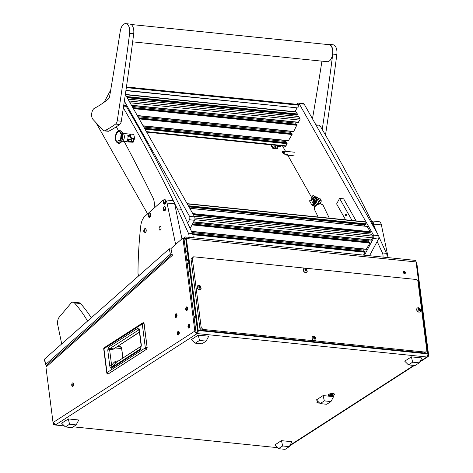 <?xml version="1.0" encoding="UTF-8"?>
<svg xmlns="http://www.w3.org/2000/svg" width="473" height="473" viewBox="0 0 473 473"><rect width="100%" height="100%" fill="white"/><g stroke="black" fill="none" stroke-linecap="round" stroke-linejoin="round"><path stroke-width="0.71" d="M186.593 307.757A0.999 0.538 -84.2 0 0 186.167 308.839A0.999 0.538 -84.2 0 0 186.61 309.691A0.999 0.538 -84.2 0 0 186.835 309.632A0.999 0.538 -84.2 0 0 187.261 308.544A0.999 0.538 -84.2 0 0 186.811 307.698A0.999 0.538 -84.2 0 0 186.593 307.757M186.936 310.424A1.851 0.999 -84.2 0 0 187.722 308.42A1.851 0.999 -84.2 0 0 186.9 306.853A1.851 0.999 -84.2 0 0 186.492 306.965A1.851 0.999 -84.2 0 0 185.7 308.97A1.851 0.999 -84.2 0 0 186.522 310.536A1.851 0.999 -84.2 0 0 186.936 310.424A1.851 0.999 -84.2 0 0 187.722 308.42A1.851 0.999 -84.2 0 0 186.9 306.853A1.851 0.999 -84.2 0 0 186.492 306.965A1.851 0.999 -84.2 0 0 185.7 308.97A1.851 0.999 -84.2 0 0 186.522 310.536A1.851 0.999 -84.2 0 0 186.936 310.424M175.909 314.646A0.999 0.538 -84.2 0 0 175.483 315.728A0.999 0.538 -84.2 0 0 175.926 316.579A0.999 0.538 -84.2 0 0 176.151 316.52A0.999 0.538 -84.2 0 0 176.577 315.432A0.999 0.538 -84.2 0 0 176.127 314.586A0.999 0.538 -84.2 0 0 175.909 314.646M176.252 317.312A1.851 0.999 -84.2 0 0 177.038 315.308A1.851 0.999 -84.2 0 0 176.216 313.741A1.851 0.999 -84.2 0 0 175.808 313.853A1.851 0.999 -84.2 0 0 175.016 315.858A1.851 0.999 -84.2 0 0 175.838 317.424A1.851 0.999 -84.2 0 0 176.252 317.312A1.851 0.999 -84.2 0 0 177.038 315.308A1.851 0.999 -84.2 0 0 176.216 313.741A1.851 0.999 -84.2 0 0 175.808 313.853A1.851 0.999 -84.2 0 0 175.016 315.858A1.851 0.999 -84.2 0 0 175.838 317.424A1.851 0.999 -84.2 0 0 176.252 317.312M178.161 332.241A0.999 0.538 -84.2 0 0 177.736 333.323A0.999 0.538 -84.2 0 0 178.179 334.169A0.999 0.538 -84.2 0 0 178.404 334.109A0.999 0.538 -84.2 0 0 178.829 333.027A0.999 0.538 -84.2 0 0 178.386 332.176A0.999 0.538 -84.2 0 0 178.161 332.241M178.504 334.908A1.851 0.999 -84.2 0 0 179.297 332.903A1.851 0.999 -84.2 0 0 178.469 331.337A1.851 0.999 -84.2 0 0 178.061 331.443A1.851 0.999 -84.2 0 0 177.269 333.447A1.851 0.999 -84.2 0 0 178.096 335.014A1.851 0.999 -84.2 0 0 178.504 334.908A1.851 0.999 -84.2 0 0 179.297 332.903A1.851 0.999 -84.2 0 0 178.469 331.337A1.851 0.999 -84.2 0 0 178.061 331.443A1.851 0.999 -84.2 0 0 177.269 333.447A1.851 0.999 -84.2 0 0 178.096 335.014A1.851 0.999 -84.2 0 0 178.504 334.908M188.845 325.347A0.999 0.538 -84.2 0 0 188.42 326.435A0.999 0.538 -84.2 0 0 188.863 327.281A0.999 0.538 -84.2 0 0 189.088 327.221A0.999 0.538 -84.2 0 0 189.513 326.139A0.999 0.538 -84.2 0 0 189.07 325.288A0.999 0.538 -84.2 0 0 188.845 325.347M189.188 328.02A1.851 0.999 -84.2 0 0 189.98 326.015A1.851 0.999 -84.2 0 0 189.153 324.443A1.851 0.999 -84.2 0 0 188.745 324.555A1.851 0.999 -84.2 0 0 187.952 326.559A1.851 0.999 -84.2 0 0 188.78 328.126A1.851 0.999 -84.2 0 0 189.188 328.02A1.851 0.999 -84.2 0 0 189.98 326.015A1.851 0.999 -84.2 0 0 189.153 324.443A1.851 0.999 -84.2 0 0 188.745 324.555A1.851 0.999 -84.2 0 0 187.952 326.559A1.851 0.999 -84.2 0 0 188.78 328.126A1.851 0.999 -84.2 0 0 189.188 328.02M404.244 271.36A1.242 0.964 57.2 0 0 404.539 273.684A1.242 0.964 57.2 0 0 404.244 271.36M404.687 273.69A1.242 0.964 57.2 0 0 403.451 271.774M72.499 382.947A1.821 0.981 -84.2 0 0 71.725 384.921A1.821 0.981 -84.2 0 0 72.535 386.465A1.821 0.981 -84.2 0 0 72.937 386.352A1.821 0.981 -84.2 0 0 73.711 384.383A1.821 0.981 -84.2 0 0 72.901 382.84A1.821 0.981 -84.2 0 0 72.499 382.947M73.386 383.154A1.821 0.981 -84.2 0 0 73.067 386.252M317.939 401.406A3.157 1.052 172.7 0 0 317.076 401.955A3.157 1.052 172.7 0 0 318.364 403.037A3.157 1.052 172.7 0 0 319.582 403.049M333.063 393.56A3.157 1.052 172.7 0 0 328.404 394.648A3.157 1.052 172.7 0 0 329.699 395.73A3.157 1.052 172.7 0 0 333.412 395.221A3.157 1.052 172.7 0 0 334.263 393.903A3.157 1.052 172.7 0 0 333.063 393.56M194.841 331.1L183.081 239.291A1.212 0.656 -84.2 0 0 182.554 238.498A1.212 0.656 -84.2 0 0 182.288 238.569A1.212 0.656 -84.2 0 0 182.206 238.629L170.96 248.579L172.367 255.355L45.94 367.16L53.183 423.666L53.827 423.252L53.686 422.117L194.841 331.1A2.43 1.874 57.2 0 0 197.164 333.577A2.43 1.313 -84.2 0 0 198.169 330.473L427.858 353.887L416.074 261.936L186.386 238.522L198.169 330.473M184.009 239.042L184.872 238.28L185.528 238.351M183.122 238.558L184.647 237.204A2.43 1.313 -84.2 0 1 185.339 236.943L415.028 260.357A2.43 1.313 95.8 0 1 416.074 261.936M184.872 238.28A1.212 0.656 -84.2 0 1 185.215 238.15A1.212 0.656 -84.2 0 1 185.741 238.942L197.519 330.887A1.212 0.656 -84.2 0 1 197.016 332.442L197.164 333.577L426.853 356.991A2.43 1.874 57.2 0 0 427.876 356.766A2.43 1.874 57.2 0 0 428.591 354.933L416.831 263.118L416.222 263.059M53.827 423.252A1.212 0.94 57.2 0 0 54.992 424.488L56.009 424.594A2.43 1.874 -122.8 0 1 53.686 422.117M54.992 424.488L54.342 424.908L64.334 425.925M73.197 426.829L277.456 447.653M427.858 353.887A2.43 1.313 95.8 0 1 426.853 356.991L420.018 361.396M186.386 238.522A2.43 1.313 -84.2 0 0 185.339 236.943M416.122 262.308L416.305 262.332A1.212 0.656 95.8 0 1 416.831 263.118M403.924 273.424L403.694 272.306L404.09 271.957M183.081 239.291L184.098 239.391L195.857 331.206A1.212 0.94 57.2 0 0 197.016 332.442M184.098 239.391A1.212 0.656 -84.2 0 0 183.571 238.605L182.554 238.498M287.223 447.996L286.573 448.416A1.212 0.94 -122.8 0 1 286.425 448.487M54.342 424.908A1.212 0.94 -122.8 0 1 53.183 423.666M46.573 366.605A2.43 1.762 -131.5 0 1 46.998 364.996L172.148 254.314M186.77 260.292L188.496 260.463M188.42 259.843L186.693 259.665M146.642 349.115L147.168 347.543L143.999 323.609L143.331 322.71A1.395 1.395 0 0 0 142.68 322.929A1.395 1.076 57.2 0 0 142.267 323.981A1.395 0.467 -7.3 0 1 143.999 323.609L147.127 347.513M146.642 349.133L146.488 349.269A1.395 1.076 -122.8 0 1 145.329 347.874A1.395 0.467 172.7 0 1 147.062 347.501L146.488 349.269L108.157 373.983A1.395 1.076 -122.8 0 1 106.999 372.594L103.936 348.702L142.267 323.981L145.329 347.874L106.999 372.594A1.395 0.467 -7.3 0 0 106.78 372.89L103.723 348.997A1.395 0.467 -7.3 0 1 103.936 348.702A1.395 1.076 57.2 0 1 104.35 347.643L142.68 322.929A1.395 1.076 57.2 0 1 143.094 322.793M121.33 347.489L121.685 348.607L120.414 346.715L117.422 346.455M139.092 329.646A1.395 1.076 -122.8 0 1 137.868 328.238C138.624 327.884 139.121 328.339 139.358 329.604A1.395 0.467 172.7 0 0 139.139 329.9L141.137 345.485L140.582 348.838L111.87 367.355L109.606 349.642L110.02 348.477L113.721 348.843L139.44 332.259M139.358 329.604L141.35 345.189L140.363 349.73L111.646 368.242C110.593 368.408 109.955 367.521 109.73 365.582L107.738 350.008L108.684 347.052A1.395 1.076 57.2 0 0 110.02 348.477L139.109 329.722M107.738 350.008A1.395 0.467 -7.3 0 1 109.606 349.642L113.012 349.364L114.135 348.571M109.73 365.582A1.395 0.467 -7.3 0 1 111.604 365.215L114.365 361.981A1.395 0.834 -139.5 0 0 116.015 362.507L111.87 367.355A1.395 1.076 -122.8 0 0 111.646 368.242M140.363 349.73A1.395 1.076 -122.8 0 1 140.582 348.838L140.824 348.554M141.35 345.189A1.395 0.467 172.7 0 0 141.137 345.485M117.263 361.591A1.395 0.733 92.7 0 1 116.991 360.893L114.365 361.981M141.191 346.159L116.015 362.507L141.196 346.266M417.961 281.34L426.829 350.576L425.523 352.125L202.947 329.433L201.652 330.266L199.908 328.41L191.039 259.174L193.64 256.792L416.216 279.484L417.961 281.34M425.523 352.125L424.228 352.959L201.652 330.266M199.908 328.41L201.202 327.576L192.334 258.341L191.039 259.174M193.64 256.792L192.334 258.341M201.202 327.576L202.947 329.433M278.479 448.676L285.089 449.35L289.299 446.636L282.688 445.962L278.479 448.676L274.766 444.957L281.435 440.659L291.906 441.729L289.299 446.636M282.688 445.962L281.435 440.659M65.357 426.948L71.967 427.622L76.177 424.908L69.566 424.234L65.357 426.948L61.644 423.234L68.313 418.93L78.784 420L76.177 424.908M69.566 424.234L68.313 418.93M408.435 364.884L415.04 365.558L419.249 362.844L412.645 362.17L408.435 364.884L404.722 361.171L411.392 356.867L421.863 357.937L419.249 362.844M412.645 362.17L411.392 356.867M195.314 343.156L201.918 343.83L206.127 341.116L199.523 340.442L195.314 343.156L191.6 339.443L198.27 335.138L208.741 336.208L206.127 341.116M199.523 340.442L198.27 335.138M320.138 403.605L326.742 404.279L330.952 401.565L324.342 400.891L320.138 403.605L316.419 399.886L323.089 395.588L333.56 396.658L330.952 401.565M324.342 400.891L323.089 395.588M419.521 310.359L419.9 310.548L420.207 309.478L419.776 308.662L418.759 308.479L418.522 309.59L419.521 310.359M419.841 310.057L419.131 308.916M418.877 310.377A1.2 0.928 -122.8 0 1 419.782 308.644A1.2 0.928 -122.8 0 1 418.877 310.377M417.866 311.553A2.306 1.78 -122.8 0 1 417.488 307.953A2.306 1.78 -122.8 0 1 418.64 307.763L419.728 308.272L420.639 310.862A2.306 1.78 -122.8 0 1 419.989 311.831A2.306 1.78 -122.8 0 1 417.866 311.553M417.428 307.994A2.306 1.78 57.2 0 0 417.369 308.035A2.306 1.78 57.2 0 0 417.748 311.636A2.306 1.78 57.2 0 0 419.864 311.908A2.306 1.78 57.2 0 0 419.929 311.867M419.391 308.739L418.694 309.011M328.581 394.488A2.82 0.94 172.7 0 0 328.54 394.689L328.581 395.002A2.82 0.94 172.7 0 0 329.876 395.617A2.82 0.94 172.7 0 0 332.779 395.304A2.82 0.94 172.7 0 0 334.18 394.287A2.82 0.94 172.7 0 0 332.886 393.672A2.82 0.94 172.7 0 0 329.983 393.979A2.82 0.94 172.7 0 0 328.581 395.002M334.18 394.287L334.139 393.974A2.82 0.94 172.7 0 0 334.056 393.79M330.503 394.553L330.456 394.914L331.337 395.002L332.306 394.376L330.503 394.553M332.217 394.37L332.259 394.736M331.248 394.34L331.337 395.002M317.247 401.796A2.82 0.94 172.7 0 0 317.212 401.997L317.253 402.31A2.82 0.94 172.7 0 0 318.542 402.919A2.82 0.94 172.7 0 0 319.476 402.943M318.045 401.518A2.82 0.94 172.7 0 0 317.253 402.31M199.996 287.98L200.375 288.163L200.688 287.099L200.25 286.277L199.234 286.1L198.997 287.206L199.996 287.98M200.316 287.679L199.606 286.537M199.352 287.998A1.2 0.928 -122.8 0 1 200.256 286.266A1.2 0.928 -122.8 0 1 199.352 287.998M198.347 289.174A2.306 1.78 -122.8 0 1 197.962 285.574A2.306 1.78 -122.8 0 1 199.115 285.385L200.203 285.887L201.114 288.483A2.306 1.78 -122.8 0 1 200.463 289.452A2.306 1.78 -122.8 0 1 198.347 289.174M197.903 285.615A2.306 1.78 57.2 0 0 197.844 285.657A2.306 1.78 57.2 0 0 198.222 289.251A2.306 1.78 57.2 0 0 200.339 289.529A2.306 1.78 57.2 0 0 200.404 289.488M199.866 286.354L199.168 286.632M306.126 270.793L306.504 270.982L306.811 269.917L306.38 269.096L305.363 268.912L305.126 270.024L306.126 270.793M306.445 270.497L305.735 269.356M305.475 270.816A1.2 0.928 -122.8 0 1 306.386 269.084A1.2 0.928 -122.8 0 1 305.475 270.816M304.47 271.987A2.306 1.78 -122.8 0 1 304.092 268.392A2.306 1.78 -122.8 0 1 305.239 268.197L306.327 268.705L307.243 271.301A2.306 1.78 -122.8 0 1 306.593 272.265A2.306 1.78 -122.8 0 1 304.47 271.987M304.033 268.428A2.306 1.78 57.2 0 0 303.968 268.469A2.306 1.78 57.2 0 0 304.346 272.07A2.306 1.78 57.2 0 0 306.469 272.347A2.306 1.78 57.2 0 0 306.528 272.306M305.996 269.172L305.298 269.444M314.847 338.893L315.225 339.082L315.538 338.018L315.101 337.196L314.084 337.018L313.847 338.124L314.847 338.893M315.166 338.597L314.456 337.456M314.202 338.916A1.2 0.928 -122.8 0 1 315.107 337.184A1.2 0.928 -122.8 0 1 314.202 338.916M313.197 340.093A2.306 1.78 -122.8 0 1 312.819 336.492A2.306 1.78 -122.8 0 1 313.966 336.297L315.053 336.806L315.964 339.401A2.306 1.78 -122.8 0 1 315.314 340.365A2.306 1.78 -122.8 0 1 313.197 340.093M312.754 336.534A2.306 1.78 57.2 0 0 312.694 336.569A2.306 1.78 57.2 0 0 313.073 340.17A2.306 1.78 57.2 0 0 315.195 340.448A2.306 1.78 57.2 0 0 315.255 340.406M314.722 337.273L314.019 337.545M44.58 359.078L45.698 364.452A1.212 0.514 168.3 0 0 45.52 364.801L44.409 359.427A1.212 0.514 -11.7 0 1 44.58 359.078L169.257 248.81L170.375 254.19L172.089 254.362M171.043 248.993L169.257 248.81M45.52 364.801A1.212 0.514 168.3 0 0 46.088 365.109L46.821 365.186M45.698 364.452L170.375 254.19M195.716 316.786L194.184 318.14M188.887 263.473L187.154 263.295M189.898 271.407L188.372 272.761M187.361 264.898L189.088 265.075M195.538 315.438L194.007 316.792M315.911 124.866L319.009 125.179A4.251 2.294 95.8 0 1 320.274 126.137A1820.701 983.243 95.8 0 1 375.367 229.08L374.841 229.027M322.231 136.035A1820.701 983.243 95.8 0 1 334.606 157.905M383.029 257.093A6.066 3.276 -84.2 0 0 382.397 252.943L377.158 241.484M382.397 252.943L386.459 253.357L378.897 236.807M377.46 233.656L375.367 229.08M386.459 253.357A6.066 3.276 95.8 0 1 387.091 257.507M369.916 255.757L369.726 255.343M154.908 207.422L154.245 202.255A12.138 6.557 -84.2 0 0 152.962 197.726A2427.602 1310.99 -84.2 0 0 124.216 141.468M118.534 130.867A2427.602 1310.99 -84.2 0 0 116.328 126.782M123.731 105.272L125.02 105.402A4.251 2.294 95.8 0 1 126.285 106.36A1820.701 983.243 95.8 0 1 181.378 209.303L177.31 208.889A1820.701 983.243 95.8 0 0 174.466 203.059M123.341 107.85A1820.701 983.243 95.8 0 1 173.733 201.563M189.04 237.316A6.066 3.276 -84.2 0 0 188.408 233.165L177.31 208.889M188.408 233.165L192.47 233.579L181.378 209.303M192.47 233.579A6.066 3.276 95.8 0 1 193.102 237.736M364.447 255.201L373.392 238.516A2.43 1.313 -84.2 0 0 373.493 235.105L299.113 103.64A2.43 1.313 -84.2 0 0 298.374 103.067A2.43 1.313 -84.2 0 0 297.239 103.912L297.02 104.326M282.523 145.986L285.532 151.307M287.732 155.191L311.932 197.974M369.531 255.722L378.471 239.036L373.392 238.516M373.493 235.105L378.571 235.625L304.198 104.161L299.113 103.64M298.374 103.067L303.459 103.587A2.43 1.313 95.8 0 1 304.198 104.161M378.571 235.625A2.43 1.313 95.8 0 1 378.471 239.036M110.723 89.947L104.131 102.245M95.948 122.602L147.594 213.891M187.669 223.067L189.436 219.762A2.43 1.313 -84.2 0 0 189.537 216.35L124.352 101.127M190.134 228.465L194.521 220.282L189.436 219.762M189.537 216.35L194.616 216.871L125.345 94.423L295.932 111.823A1.212 0.656 -84.2 0 1 296.305 112.113L297.346 113.958L297.156 114.963L127.16 97.627M194.616 216.871A2.43 1.313 95.8 0 1 194.521 220.282M345.515 214.287A0.97 0.526 -84.2 0 0 345.355 215.298A0.97 0.526 -84.2 0 0 345.769 215.883A0.97 0.526 -84.2 0 0 346.224 215.54A0.97 0.526 -84.2 0 0 346.378 214.535A0.97 0.526 -84.2 0 0 345.97 213.95A0.97 0.526 -84.2 0 0 345.515 214.287M345.592 219.803L336.616 203.94L339.579 198.418L343.64 198.831L356.11 220.873M352.048 220.459L339.579 198.418M296.057 114.921L296.021 116.163M298.274 122.312L299.805 120.095A1.212 0.656 -84.2 0 0 299.858 118.392L298.498 116.512M295.986 122.182A1.821 0.981 -84.2 0 0 295.82 123.128L295.785 124.186M293.343 131.512L293.715 131.459L297.044 124.612L132.96 107.885M291.055 131.382A1.821 0.981 -84.2 0 0 290.883 132.328L290.854 133.392M288.412 140.712L292.089 134.498L292.107 133.812L138.784 118.185M286.124 140.582A1.821 0.981 -84.2 0 0 285.952 141.528L285.923 142.592M146.683 132.138L285.432 146.281A1.212 0.656 -84.2 0 0 285.999 145.861L287.176 143.017L144.614 128.479M127.178 97.669L297.156 114.963M132.807 107.613L296.766 124.328M138.63 117.907L291.835 133.528M144.454 128.207L286.904 142.728M188.964 206.878L365.582 224.923L365.86 223.853L364.813 222.008A1.212 0.656 -84.2 0 0 364.447 221.725L187.137 203.65M364.529 226.059L364.565 224.817M193.404 214.73L370.022 232.769L370.3 231.705L367.007 226.413M368.97 233.91L369.005 232.669M371.222 240.059L372.759 237.842A1.212 0.656 -84.2 0 0 372.807 236.139L371.447 234.259M368.739 241.934L368.769 240.875A1.821 0.981 95.8 0 1 368.934 239.923M366.291 249.259L369.969 243.039L369.715 242.075M363.802 251.139L363.838 250.075A1.821 0.981 95.8 0 1 364.003 249.129M363.506 255.107L365.038 252.245L364.784 251.275M275.209 146.358A0.786 0.402 28.2 0 0 274.807 146.494A0.786 0.402 28.2 0 0 275.026 147.026A0.786 0.402 28.2 0 0 275.789 147.381A0.786 0.402 28.2 0 0 276.197 147.239A0.786 0.402 28.2 0 0 275.972 146.707A0.786 0.402 28.2 0 0 275.209 146.358M277.604 148.552A0.609 0.307 -151.8 0 1 277.633 148.788A0.609 0.307 -151.8 0 1 277.32 148.889L273.252 148.475A0.609 0.307 -151.8 0 1 272.525 148.031L270.686 144.779M272.525 148.031L272.897 147.34L271.49 144.862M272.897 147.34A0.609 0.307 28.2 0 0 273.625 147.789L273.252 148.475M277.32 148.889L277.692 148.203L273.625 147.789M277.692 148.203A0.609 0.307 28.2 0 0 278.006 148.096A0.609 0.307 28.2 0 0 277.976 147.86L277.308 146.683A1.821 0.928 -151.8 0 1 277.231 145.98A1.821 0.928 -151.8 0 1 278.171 145.66L277.799 146.352A1.821 0.928 28.2 0 0 277.196 146.405M280.992 145.832L280.773 146.24A1.821 0.928 -151.8 0 1 279.833 146.559L280.199 145.867L278.171 145.66M280.199 145.867A1.821 0.928 28.2 0 0 280.82 145.814M275.475 147.298A0.786 0.402 28.2 0 0 275.156 147.127M279.833 146.559L277.799 146.352M125.93 90.402L297.972 107.939L298.451 105.16L126.338 87.617M125.895 90.65L297.972 107.939M294.986 111.729L296.943 108.086M126.433 86.937L298.197 104.45A0.609 0.325 95.8 0 1 298.451 105.16M285.923 154.287A1.821 0.981 95.8 0 0 286.626 155.079A1.821 0.981 95.8 0 0 287.478 154.446L284.019 154.092A1.821 0.981 95.8 0 0 284.314 152.2A1.821 0.981 95.8 0 0 283.54 151.106L294.513 152.223M282.759 151.248A1.626 0.875 -84.2 0 0 282.15 151.803L283.339 153.902A1.626 0.875 -84.2 0 0 283.575 152.087A1.626 0.875 -84.2 0 0 282.759 151.248L283.368 151.112A1.821 0.981 95.8 0 1 283.54 151.106M283.339 153.902L284.019 154.092M346.106 215.333L345.81 215.457L345.923 214.37L346.26 215.469M346.029 215.327L346.112 215.534A0.822 0.443 95.8 0 1 345.704 215.706A0.822 0.443 95.8 0 1 345.426 214.872A0.822 0.443 95.8 0 1 345.864 214.103A0.822 0.443 95.8 0 1 346.283 214.523A0.822 0.443 95.8 0 1 346.171 215.446M313.315 201.51A1.531 0.828 -84.2 0 0 313.433 199.476A1.531 0.828 -84.2 0 0 312.346 199.299A1.531 0.828 -84.2 0 0 312.192 199.529A1.531 0.828 -84.2 0 0 312.103 201.634A1.531 0.828 -84.2 0 0 313.315 201.51M312.346 199.299L312.552 199.038A1.898 1.023 95.8 0 1 313.25 198.666A1.898 1.023 95.8 0 1 314.072 199.913M313.451 198.725A1.898 1.023 95.8 0 1 313.658 198.707A1.898 1.023 95.8 0 1 314.267 199.21M319.919 198.837A2.43 1.313 95.8 0 1 320.115 198.831A2.43 1.313 95.8 0 1 320.298 198.873L321.161 200.398L319.121 200.185M318.394 198.684L320.298 198.873M321.161 200.398A2.43 1.313 95.8 0 1 320.54 203.148M313.753 201.776A1.898 1.023 95.8 0 1 312.866 202.438A1.898 1.023 95.8 0 1 312.257 201.93A1.898 1.023 95.8 0 1 312.18 201.764M315.284 196.786L316.809 196.945A3.885 2.099 95.8 0 1 318.093 198.051L316.567 197.897A3.885 2.099 -84.2 0 0 315.284 196.786A3.885 2.099 -84.2 0 0 314.527 196.957L313.859 195.775A0.851 0.568 -29.5 0 0 312.346 196.283L311.476 199.843L309.981 200.481A0.609 0.438 -11.3 0 0 309.638 201.078L311.648 204.632A0.609 0.438 -11.3 0 0 312.422 204.797L313.918 204.159L314.787 200.605A0.851 0.568 -29.5 0 1 316.277 200.587L313.439 205.873A0.609 0.325 95.8 0 1 313.055 206.045M316.301 200.091L315.645 198.926L314.214 199.31L313.747 201.61M312.44 199.192L313.049 197.253L314.527 196.963L314.273 197.377L314.303 197.052M309.673 201.238A0.609 0.438 168.7 0 1 309.638 201.072L311.648 204.632M315.077 198.69A3.033 1.638 -84.2 0 0 314.291 197.69L313.203 197.383L312.765 198.826M314.521 196.939L314.498 197.708A3.033 1.638 95.8 0 1 314.746 197.88L315.367 198.973M312.476 204.951A0.609 0.325 -84.2 0 0 312.547 205.53L312.765 205.921A0.609 0.325 -84.2 0 0 313.238 205.856L316.07 200.564A0.609 0.408 150.5 0 0 315.012 200.576L314.137 204.135L312.458 204.957A0.609 0.438 168.7 0 1 311.683 204.791M314.527 196.963L314.474 197.407M315.361 198.713A3.157 1.703 -84.2 0 0 315.154 198.24A3.157 1.703 -84.2 0 0 314.433 197.554M314.267 204.336L314.314 204.342A3.642 1.969 -84.2 0 0 316.419 202.066A3.642 1.969 -84.2 0 0 316.165 197.956A3.642 1.969 -84.2 0 0 315.053 197.093L314.557 197.046A3.642 1.969 95.8 0 1 315.586 197.897A3.642 1.969 95.8 0 1 316.076 199.695M316.041 201.019A3.642 1.969 95.8 0 1 314.356 204.165M131.086 24.49L328.924 44.663A8.555 4.624 95.8 0 1 331.851 47.33A8.555 4.624 95.8 0 1 331.999 56.772A8.555 4.624 95.8 0 1 327.186 61.685L132.647 41.855M94.417 108.305A6.066 3.276 -84.2 0 0 91.827 112.793A6.066 3.276 -84.2 0 0 92.986 119.403L103.126 130.347A4.251 2.294 -84.2 0 0 104.066 130.855A4.251 2.294 -84.2 0 0 104.84 130.696A182.07 98.325 -84.2 0 0 115.595 124.08A4.251 2.294 -84.2 0 0 117.227 120.81A1820.701 983.243 -84.2 0 0 129.626 33.376A8.863 4.783 -84.2 0 0 125.818 23.65A8.863 4.783 -84.2 0 0 120.361 30.568A8.863 4.783 -84.2 0 0 120.266 31.129A2427.602 1310.99 95.8 0 1 109.677 96.096A4.251 2.294 95.8 0 1 108.157 99.182A182.07 98.325 95.8 0 1 94.417 108.305M104.066 130.855L108.128 131.269A4.251 2.294 -84.2 0 0 108.908 131.11A182.07 98.325 -84.2 0 0 119.663 124.494A4.251 2.294 -84.2 0 0 121.295 121.224A1820.701 983.243 -84.2 0 0 133.693 33.79A8.863 4.783 -84.2 0 0 129.88 24.064L125.818 23.65M325.489 135.053A1820.701 983.243 -84.2 0 0 336.829 54.501A8.863 4.783 -84.2 0 0 333.016 44.775L328.954 44.361A8.863 4.783 -84.2 0 0 327.688 44.533M322.219 129.442A1820.701 983.243 -84.2 0 0 332.767 54.088A8.863 4.783 -84.2 0 0 328.954 44.361M321.947 61.153A2427.602 1310.99 95.8 0 1 312.813 116.807A4.251 2.294 95.8 0 1 312.304 118.492M159.147 229.133A1.821 0.981 -84.2 0 0 159.898 230.12A1.821 0.981 -84.2 0 0 160.838 229.293A1.821 0.981 -84.2 0 0 161.021 227.478A1.821 0.981 -84.2 0 0 160.264 226.496A1.821 0.981 -84.2 0 0 159.324 227.318A1.821 0.981 -84.2 0 0 159.147 229.133M175.637 244.446L167.046 203.053A6.066 3.276 -84.2 0 0 164.533 199.777A6.066 3.276 -84.2 0 0 162.807 200.434L145.004 216.179A12.138 6.557 -84.2 0 0 140.741 226.053A242.761 131.098 95.8 0 0 137.986 273.311L138.536 275.978M181.939 238.871L174.667 203.828L167.046 203.053M164.533 199.777L172.16 200.552A6.066 3.276 95.8 0 1 174.667 203.828M388.173 257.619L381.386 224.906L373.765 224.125A6.066 3.276 -84.2 0 0 371.346 220.861L378.879 221.63A6.066 3.276 95.8 0 1 381.386 224.906M374.362 227.016L373.765 224.125M74.456 302.939A6.066 3.276 -84.2 0 0 73.079 302.176L79.18 302.797A6.066 3.276 95.8 0 1 80.552 303.56L74.456 302.939A182.07 98.325 95.8 0 1 87.564 321.061M91.271 317.779A182.07 98.325 -84.2 0 0 80.552 303.56M61.709 343.93L57.724 324.75A6.066 3.276 -84.2 0 1 59.308 317.046L70.926 303.27A6.066 3.276 -84.2 0 1 73.079 302.176M164.894 203.922A2.158 1.165 -84.2 0 0 165.603 201.025A2.158 1.165 -84.2 0 0 164.705 199.86A2.158 1.165 -84.2 0 0 164.101 200.097A2.158 1.165 -84.2 0 0 163.386 202.988A2.158 1.165 -84.2 0 0 164.267 204.153A2.158 1.165 -84.2 0 0 164.894 203.922A4.854 3.524 -131.5 0 1 164.072 201.965A4.854 3.524 48.5 0 1 164.101 200.097M164.326 204.159A2.158 1.165 -84.2 0 0 164.379 204.165A2.158 1.165 -84.2 0 0 165.503 203.201A2.158 1.165 -84.2 0 0 165.721 201.037A2.158 1.165 -84.2 0 0 164.817 199.872A2.158 1.165 -84.2 0 0 164.764 199.872M120.982 139.807A5.765 3.116 -84.2 0 0 120.414 131.955A5.765 3.116 -84.2 0 0 115.991 134.036A5.765 3.116 -84.2 0 0 116.559 141.888A5.765 3.116 -84.2 0 0 120.982 139.807M118.652 143.343A6.374 3.441 -84.2 0 0 118.753 143.354A6.374 3.441 -84.2 0 0 120.42 142.787A6.374 3.441 -84.2 0 0 122.152 140.203A6.374 3.441 -84.2 0 0 121.567 131.571A6.374 3.441 -84.2 0 0 120.041 130.672A6.374 3.441 -84.2 0 0 119.947 130.666M120.42 142.787L122.826 140.871A3.944 2.129 -84.2 0 0 123.902 139.275A3.944 2.129 -84.2 0 0 123.536 133.93L121.567 131.571M127.113 140.534L128.615 140.688L128.159 141.87L125.363 141.587A3.944 2.129 -84.2 0 0 125.451 141.598A3.944 2.129 -84.2 0 0 127.562 139.647A3.944 2.129 -84.2 0 0 127.763 135.402L130.554 135.686A3.944 2.129 -84.2 0 0 129.141 134.048L126.344 133.758A3.944 2.129 -84.2 0 0 126.256 133.747L123.116 133.427M120.213 132.458L121.094 134.32L120.52 139.996L116.754 141.386C113.757 138.323 117.428 128.845 120.213 132.458M127.994 136.656L130.099 136.868L130.554 135.686M128.615 140.688L127.609 139.517M127.657 139.381L131.388 139.76A1.52 0.822 -84.2 0 0 132.339 138.5M131.411 137.998L134.675 138.329L133.729 134.397L130.465 134.066L130.643 135.999A3.944 2.129 -84.2 0 1 130.773 138.14L131.157 138.382L131.411 137.998L130.643 135.999A3.944 2.129 -84.2 0 0 129.969 134.557A3.944 2.129 -84.2 0 0 128.958 134.03M130.465 134.066L128.934 134.025M129.886 141.924L133.15 142.255L127.42 141.912L129.886 141.924L129.555 141.279A3.944 2.129 -84.2 0 1 128.36 141.888A3.944 2.129 -84.2 0 1 128.159 141.87M127.941 139.411L129.555 141.279M129.939 141.522L132.641 141.794L133.859 138.66L131.157 138.382M130.838 139.706L132.641 141.794M130.773 138.14L129.632 136.821M134.675 138.329L133.15 142.255M318.973 203.502L320.593 203.508M316.567 197.897L319.139 203.236M313.895 205.022L314.598 206.482M318.093 198.051L320.664 203.396M145.341 232.669A2.158 1.165 -84.2 0 0 146.056 229.777A2.158 1.165 -84.2 0 0 145.152 228.613A2.158 1.165 -84.2 0 0 144.549 228.849A2.158 1.165 -84.2 0 0 143.833 231.74A2.158 1.165 -84.2 0 0 144.714 232.899A2.158 1.165 -84.2 0 0 145.341 232.669A4.854 3.524 -131.5 0 1 144.519 230.718A4.854 3.524 48.5 0 1 144.549 228.849M144.773 232.905A2.158 1.165 -84.2 0 0 144.827 232.917A2.158 1.165 -84.2 0 0 145.95 231.947A2.158 1.165 -84.2 0 0 146.169 229.789A2.158 1.165 -84.2 0 0 145.264 228.625A2.158 1.165 -84.2 0 0 145.211 228.619M164.817 210.674A2.158 1.165 -84.2 0 0 165.526 207.777A2.158 1.165 -84.2 0 0 164.628 206.618A2.158 1.165 -84.2 0 0 164.019 206.849A2.158 1.165 -84.2 0 0 163.309 209.746A2.158 1.165 -84.2 0 0 164.19 210.905A2.158 1.165 -84.2 0 0 164.817 210.674A2.158 1.165 -84.2 0 0 165.526 207.777A2.158 1.165 -84.2 0 0 164.628 206.618A2.158 1.165 -84.2 0 0 164.019 206.849A2.158 1.165 -84.2 0 0 163.309 209.746A2.158 1.165 -84.2 0 0 164.19 210.905A2.158 1.165 -84.2 0 0 164.817 210.674A4.854 3.524 -131.5 0 1 163.995 208.717A4.854 3.524 48.5 0 1 164.019 206.849A4.854 3.524 48.5 0 0 163.995 208.717A4.854 3.524 -131.5 0 0 164.817 210.674M164.302 210.917A2.158 1.165 -84.2 0 0 165.426 209.953A2.158 1.165 -84.2 0 0 165.645 207.789A2.158 1.165 -84.2 0 0 164.74 206.624A2.158 1.165 -84.2 0 1 165.645 207.789A2.158 1.165 -84.2 0 1 165.426 209.953A2.158 1.165 -84.2 0 1 164.302 210.917L164.302 210.917M149.894 217.184A2.158 1.165 -84.2 0 0 150.609 214.293A2.158 1.165 -84.2 0 0 149.704 213.128A2.158 1.165 -84.2 0 0 149.101 213.364A2.158 1.165 -84.2 0 0 148.386 216.256A2.158 1.165 -84.2 0 0 149.267 217.414A2.158 1.165 -84.2 0 0 149.894 217.184A4.854 3.524 -131.5 0 1 149.072 215.233A4.854 3.524 48.5 0 1 149.101 213.364M149.326 217.42A2.158 1.165 -84.2 0 0 149.385 217.432A2.158 1.165 -84.2 0 0 150.509 216.463A2.158 1.165 -84.2 0 0 150.721 214.304A2.158 1.165 -84.2 0 0 149.823 213.14A2.158 1.165 -84.2 0 0 149.764 213.134M187.178 250.146L185.451 249.975M413.769 365.428L290.067 445.188M56.009 424.594L197.164 333.577M185.664 251.666L187.391 251.837M108.305 373.906L146.589 349.257L147.168 347.543L144.105 323.65L143.331 322.71M121.685 348.607L122.885 357.96M143.295 322.982L144.076 323.692M108.684 347.052L137.868 328.238M115.075 347.968L121.626 348.53L122.838 357.996M118.244 360.952L116.991 360.893M139.411 332.028L113.012 349.364M118.634 345.674L118.747 346.573M419.652 309.75L420.136 309.437M419.64 310.489L419.959 310.288M419.397 309.277L419.882 308.964M418.717 308.792L419.054 308.579M200.126 287.371L200.611 287.058M200.114 288.11L200.434 287.909M199.872 286.898L200.357 286.585M199.192 286.413L199.529 286.195M306.25 270.184L306.74 269.87M306.244 270.928L306.563 270.722M306.001 269.711L306.486 269.397M305.322 269.226L305.653 269.013M314.977 338.29L315.461 337.976M314.971 339.029L315.284 338.822M314.722 337.811L315.213 337.497M314.042 337.326L314.379 337.113M316.407 125.741L320.274 126.137M123.607 106.088L126.285 106.36M125.499 94.701L296.305 112.113M126.545 96.545L297.346 113.958M129.052 100.98L299.858 118.392M298.812 116.547L128.012 99.135M130.081 102.795L299.805 120.095M131.447 105.213L298.646 122.259M295.82 123.128L132.144 106.443M297.02 125.292L133.374 108.613M137.276 115.513L293.715 131.459M290.883 132.328L137.968 116.736M292.089 134.498L139.198 118.906M143.1 125.806L288.784 140.658M285.952 141.528L143.798 127.036M146.394 131.624L285.999 145.861M287.158 143.697L145.022 129.206M126.953 97.272L297.328 114.637M192.854 234.691L365.038 252.245M192.635 233.981L365.061 251.559M192.529 233.715L364.902 251.287M192.003 232.556L363.838 250.075M191.447 231.344L366.664 249.206M192.044 224.9L369.969 243.039M192.387 224.255L369.992 242.359M192.523 224.007L369.833 242.087M193.079 222.966L368.769 240.875M193.67 221.867L371.601 240.006M194.764 219.697L372.759 237.842M194.941 218.006L372.807 236.139M194.237 216.196L371.766 234.295M193.386 214.695L370.105 232.71M193.179 214.334L370.276 232.385M192.771 213.607L370.3 231.705M189.797 208.345L367.326 226.443M188.946 206.843L365.664 224.858M188.739 206.482L365.836 224.539M188.331 205.755L365.86 223.853M187.284 203.91L364.813 222.008M314.155 199.482L314.787 200.605M312.346 196.283L312.978 197.407M311.476 199.843L311.914 200.623M312.949 202.45L313.918 204.159M311.382 199.937L311.92 200.889M312.789 202.426L313.824 204.253M313.995 196.898L314.273 197.377M315.781 200.049L316.07 200.564M133.693 33.79L129.626 33.376M121.295 121.224L117.227 120.81M119.663 124.494L115.595 124.08M108.908 131.11L104.84 130.696M336.829 54.501L332.767 54.088M118.753 143.354L118.557 143.337A6.374 3.441 -84.2 0 0 121.963 140.185A6.374 3.441 -84.2 0 0 119.852 130.654L119.852 130.654C117.511 131.151 116.222 132.239 115.991 133.936C114.762 139.233 115.613 142.367 118.557 143.337A6.374 3.441 -84.2 0 0 121.963 140.185A6.374 3.441 -84.2 0 0 119.852 130.654L120.041 130.672M314.486 209.468A4.795 3.027 -25.7 0 1 315.917 205.684A4.795 3.027 -25.7 0 1 320.877 203.987A4.795 3.027 -25.7 0 1 323.13 205.312L320.28 203.467C316.407 203.201 314.48 205.205 314.486 209.468L318.11 217.001M427.876 356.766L419.669 362.052M414.348 365.487L289.718 445.844M120.408 346.715C121.543 347.602 121.975 348.217 121.715 348.571L122.915 357.943M104.35 347.643A1.395 1.395 0 0 0 103.723 348.997M106.78 372.89A1.395 1.395 0 0 0 107.779 374.054M139.139 329.9L139.003 329.421L139.47 329.61M419.551 310.247L420.036 309.933M418.972 309.023L419.456 308.709M200.026 287.868L200.511 287.554M199.446 286.644L199.931 286.331M306.155 270.68L306.64 270.367M305.576 269.456L306.061 269.143M314.876 338.78L315.361 338.467M314.297 337.556L314.781 337.243M127.202 97.704L297.074 115.022M127.952 99.028L298.664 116.429M131.565 105.414L298.422 122.43M132.783 107.572L296.831 124.293M137.389 115.714L293.491 131.63M138.607 117.866L291.9 133.498M143.218 126.013L288.56 140.83M144.436 128.165L286.963 142.698M192.511 233.674L364.849 251.246M191.541 231.545L366.439 249.377M192.541 223.971L369.78 242.04M193.569 222.05L371.37 240.178M194.178 216.09L371.612 234.176M193.427 214.766L370.022 232.769M189.738 208.238L367.172 226.331M188.987 206.92L365.582 224.923M278.006 148.096L277.633 148.788M286.626 155.079L294.147 155.848M313.25 198.666L313.658 198.707M320.115 198.831L318.382 198.654M312.866 202.438L313.274 202.479M312.103 201.634L312.257 201.93M122.318 141.279L125.451 141.598M329.297 218.142L323.13 205.312"/></g></svg>
